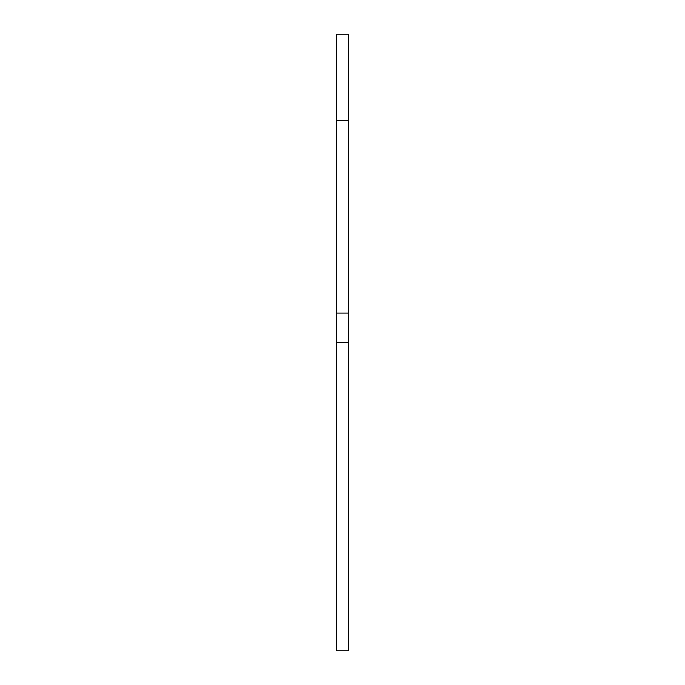 <?xml version="1.0" encoding="UTF-8"?>
<svg xmlns="http://www.w3.org/2000/svg" width="685" height="685" viewBox="0 0 685 685"><rect width="100%" height="100%" fill="white"/><g stroke="black" fill="none" stroke-linecap="round" stroke-linejoin="round"><path stroke-width="1.03" d="M336.549 342.32L336.549 34.25L348.451 34.25L348.451 650.75L336.549 650.75L336.549 342.32L348.451 342.32M336.549 313.096L348.451 313.096M336.549 120.312L348.451 120.312"/></g></svg>
